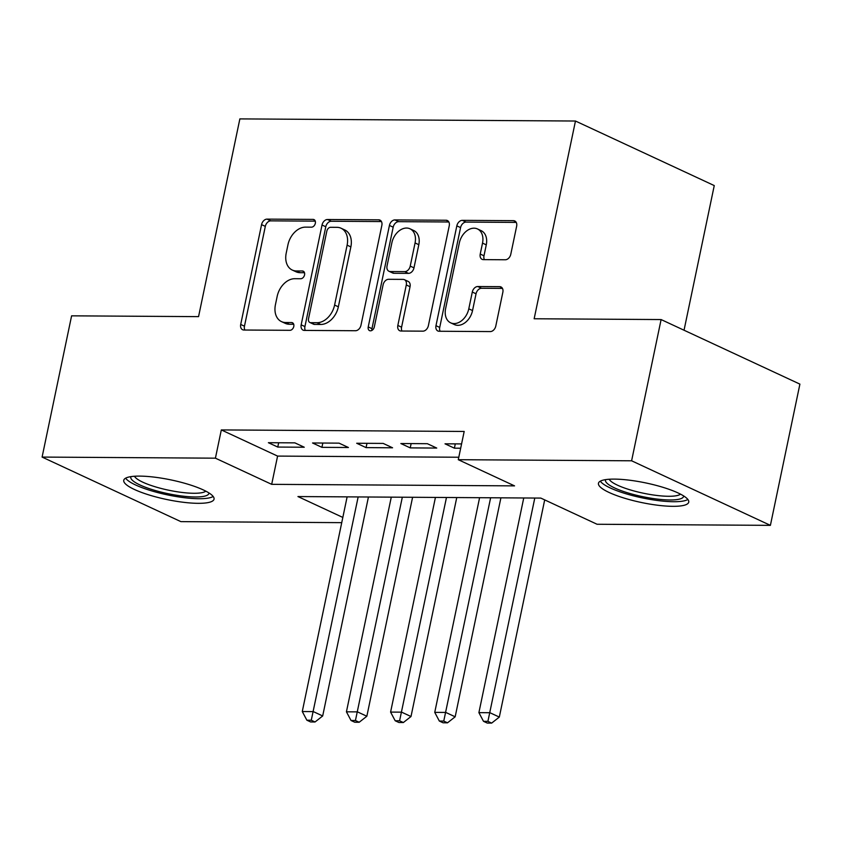 <?xml version="1.0" encoding="UTF-8"?>
<svg xmlns="http://www.w3.org/2000/svg" width="842" height="842" viewBox="0 0 842 842"><rect width="100%" height="100%" fill="white"/><g stroke="black" fill="none" stroke-linecap="round" stroke-linejoin="round"><path stroke-width="1.26" d="M315.329 223.309A4.063 2.905 -65.1 0 0 314.013 219.604A4.063 2.905 -65.1 0 0 313.108 219.404L267.061 219.12A5.799 4.147 -65.1 0 0 261.567 224.635L240.707 324.454A5.799 4.147 -65.1 0 0 242.601 329.738A5.799 4.147 -65.1 0 0 243.885 330.022L289.943 330.317A4.063 2.905 -65.1 0 0 293.784 326.454A4.063 2.905 -65.1 0 0 292.469 322.749A4.063 2.905 -65.1 0 0 291.564 322.549L285.606 322.518A18.577 13.272 -65.1 0 1 281.481 321.612A18.577 13.272 -65.1 0 1 275.439 304.678L277.176 296.363A18.577 13.272 -65.1 0 1 294.753 278.702L300.71 278.744A4.063 2.905 -65.1 0 0 304.562 274.881A4.063 2.905 -65.1 0 0 303.236 271.177A4.063 2.905 -65.1 0 0 302.341 270.977L296.373 270.945A18.577 13.272 -65.1 0 1 292.248 270.04A18.577 13.272 -65.1 0 1 286.217 253.105L287.953 244.79A18.577 13.272 -65.1 0 1 305.53 227.13L311.487 227.172A4.063 2.905 -65.1 0 0 315.329 223.309M672.853 506.326A46.121 10.03 11.8 0 1 623.69 497.948A46.121 10.03 11.8 0 1 598.452 483.287A46.121 10.03 11.8 0 1 614.334 479.109A46.121 10.03 11.8 0 1 663.496 487.486A46.121 10.03 11.8 0 1 688.735 502.148A46.121 10.03 11.8 0 1 672.853 506.326M198.165 503.327A46.121 10.03 11.8 0 1 149.002 494.949A46.121 10.03 11.8 0 1 123.753 480.287A46.121 10.03 11.8 0 1 139.646 476.109A46.121 10.03 11.8 0 1 188.797 484.487A46.121 10.03 11.8 0 1 214.047 499.148A46.121 10.03 11.8 0 1 198.165 503.327M505.295 259.768A5.799 4.147 -65.1 0 0 510.789 254.252L516.641 226.245A5.799 4.147 -65.1 0 0 514.757 220.951A5.799 4.147 -65.1 0 0 513.462 220.667L462.321 220.351A5.799 4.147 -65.1 0 0 456.827 225.867L435.977 325.686A5.799 4.147 -65.1 0 0 437.861 330.98A5.799 4.147 -65.1 0 0 439.145 331.253L490.297 331.58A5.799 4.147 -65.1 0 0 495.791 326.065L502.853 292.237A5.799 4.147 -65.1 0 0 500.969 286.943A5.799 4.147 -65.1 0 0 499.674 286.659L477.793 286.522A5.799 4.147 -65.1 0 0 472.299 292.037L468.794 308.814A15.524 11.093 -65.1 0 1 450.649 322.823A15.524 11.093 -65.1 0 1 445.607 308.667L459.332 242.959A15.524 11.093 -65.1 0 1 477.477 228.95A15.524 11.093 -65.1 0 1 482.519 243.106L480.235 254.052A5.799 4.147 -65.1 0 0 482.119 259.347A5.799 4.147 -65.1 0 0 483.413 259.631L505.295 259.768M341.736 522.65L180.893 521.63L42.1 457.08L71.602 315.834L198.554 316.634L239.865 118.901L575.465 121.027L534.154 318.76L661.107 319.56L631.605 460.795L770.398 525.355L597.073 524.261L540.806 498.085L297.942 496.559L342.82 517.43M42.1 457.08L215.415 458.174L271.682 484.339L514.546 485.876L458.28 459.7L631.605 460.795M458.28 459.7L464.184 431.451L221.32 429.925L215.415 458.174M381.847 225.393A5.799 4.147 -65.1 0 0 379.952 220.099A5.799 4.147 -65.1 0 0 378.668 219.825L327.517 219.499A5.799 4.147 -65.1 0 0 322.033 225.014L301.173 324.833A5.799 4.147 -65.1 0 0 303.067 330.127A5.799 4.147 -65.1 0 0 304.351 330.411L355.492 330.727A5.799 4.147 -65.1 0 0 360.986 325.212L381.847 225.393M394.919 219.92L446.071 220.246A5.799 4.147 -65.1 0 1 447.355 220.53A5.799 4.147 -65.1 0 1 449.239 225.814L428.389 325.633A5.799 4.147 -65.1 0 1 422.894 331.159L401.002 331.022A5.799 4.147 -65.1 0 1 399.718 330.738A5.799 4.147 -65.1 0 1 397.834 325.444L406.286 284.964A5.799 4.147 -65.1 0 0 404.402 279.67A5.799 4.147 -65.1 0 0 403.118 279.386L388.594 279.302A5.799 4.147 -65.1 0 0 383.099 284.817L374.301 326.959A4.063 2.905 -65.1 0 1 369.543 330.622A4.063 2.905 -65.1 0 1 368.228 326.928L389.425 225.445A5.799 4.147 -65.1 0 1 394.919 219.92L398.676 221.667L448.849 221.983M294.879 442.86L268.387 442.703L277.765 447.06L304.257 447.228L294.879 442.86M339.042 443.145L312.54 442.976L321.918 447.344L348.42 447.502L339.042 443.145M383.194 443.418L356.703 443.26L366.081 447.618L392.572 447.786L383.194 443.418M427.357 443.702L400.855 443.534L410.233 447.891L436.735 448.06L427.357 443.702M221.32 429.925L277.586 456.09L458.795 457.238M461.584 443.913L445.018 443.818L454.396 448.176L460.679 448.218M684.041 330.222L714.258 185.577L575.465 121.027M661.107 319.56L799.9 384.12L770.398 525.355M277.586 456.09L271.682 484.339M277.765 447.06L278.66 442.766M321.918 447.344L322.823 443.039M366.081 447.618L366.975 443.324M410.233 447.891L411.138 443.597M454.396 448.176L455.29 443.881M292.248 270.04L296.005 271.777A18.577 13.272 -65.1 0 0 300.131 272.682L296.373 270.945M304.499 272.713L300.131 272.682M281.481 321.612L285.228 323.349A18.577 13.272 -65.1 0 0 289.353 324.254L285.606 322.518M293.721 324.286L289.353 324.254M315.266 221.141L270.808 220.857A5.799 4.147 -65.1 0 0 265.314 226.382L244.464 326.201A5.799 4.147 -65.1 0 0 244.864 330.032M381.447 221.562L331.274 221.246A5.799 4.147 -65.1 0 0 325.78 226.761L304.93 326.58A5.799 4.147 -65.1 0 0 305.32 330.411M330.664 227.287A4.063 2.905 -65.1 0 0 326.822 231.15L308.519 318.771A4.063 2.905 -65.1 0 0 309.835 322.475A4.063 2.905 -65.1 0 0 310.74 322.675L317.024 322.718A18.577 13.272 -65.1 0 0 334.6 305.057L347.115 245.159A18.577 13.272 -65.1 0 0 341.073 228.235A18.577 13.272 -65.1 0 0 336.947 227.329L330.664 227.287M309.835 322.475L313.592 324.223A4.063 2.905 -65.1 0 0 314.498 324.423L310.74 322.675M341.073 228.235L344.831 229.982A18.577 13.272 -65.1 0 1 350.861 246.906L338.358 306.804A18.577 13.272 -65.1 0 1 320.781 324.454L314.498 324.423M404.402 279.67L408.149 281.417A5.799 4.147 -65.1 0 1 410.043 286.712L401.581 327.191A5.799 4.147 -65.1 0 0 401.981 331.022M398.676 221.667A5.799 4.147 -65.1 0 0 393.182 227.182L371.975 328.664A4.063 2.905 -65.1 0 0 371.932 330.401M415.064 242.959A15.524 11.093 -65.1 0 0 410.022 228.803A15.524 11.093 -65.1 0 0 391.877 242.812L387.036 265.956A5.799 4.147 -65.1 0 0 388.93 271.25A5.799 4.147 -65.1 0 0 390.214 271.534L404.739 271.629A5.799 4.147 -65.1 0 0 410.233 266.104L415.064 242.959L418.811 244.696A15.524 11.093 -65.1 0 0 413.769 230.55L410.022 228.803M388.93 271.25L392.677 272.997A5.799 4.147 -65.1 0 0 393.961 273.282L390.214 271.534M418.811 244.696L413.98 267.851A5.799 4.147 -65.1 0 1 408.486 273.366L393.961 273.282M477.477 228.95L481.224 230.697A15.524 11.093 -65.1 0 1 486.276 244.843L483.982 255.8A5.799 4.147 -65.1 0 0 484.382 259.631M450.649 322.823L454.406 324.57A15.524 11.093 -65.1 0 0 472.541 310.561L468.794 308.814M502.453 288.406L481.54 288.269A5.799 4.147 -65.1 0 0 476.046 293.784L472.541 310.561M516.241 222.414L466.068 222.088A5.799 4.147 -65.1 0 0 460.574 227.614L439.724 327.433A5.799 4.147 -65.1 0 0 440.124 331.264M347.125 496.864L302.278 711.532L313.308 711.606L322.686 715.963L368.438 497.001M311.277 720.236L306.867 720.205L310.614 721.952L315.034 721.983L311.277 720.236L358.155 496.938M306.867 720.205L302.278 711.532M322.686 715.963L315.034 721.983M208.953 492.938A39.911 8.673 11.8 0 1 195.165 496.98A39.911 8.673 11.8 0 1 151.77 489.455A39.911 8.673 11.8 0 1 130.91 476.635M134.499 476.246A36.953 8.031 -168.2 0 0 157.296 487.402A36.953 8.031 -168.2 0 0 193.881 493.275A36.953 8.031 -168.2 0 0 205.816 491.149M125.626 478.172A45.826 9.957 -168.2 0 0 154.612 491.739A45.826 9.957 -168.2 0 0 198.912 498.717A45.826 9.957 -168.2 0 0 213.184 496.464M683.641 495.927A39.911 8.673 11.8 0 1 631.384 493.917A39.911 8.673 11.8 0 1 605.598 479.624M609.198 479.245A36.953 8.031 -168.2 0 0 632.952 490.675A36.953 8.031 -168.2 0 0 680.504 494.149M600.314 481.171A45.826 9.957 -168.2 0 0 629.437 494.77A45.826 9.957 -168.2 0 0 687.872 499.464M391.277 497.148L346.43 711.816L357.471 711.879L366.849 716.247L412.591 497.275M355.44 720.52L351.019 720.489L354.777 722.236L359.187 722.257L355.44 720.52L402.318 497.212M351.019 720.489L346.43 711.816M366.849 716.247L359.187 722.257M435.43 497.422L390.593 712.09L401.623 712.164L411.001 716.521L456.753 497.559M399.592 720.794L395.182 720.763L398.929 722.51L403.35 722.541L399.592 720.794L446.47 497.496M395.182 720.763L390.593 712.09M411.001 716.521L403.35 722.541M479.593 497.706L434.746 712.374L445.786 712.437L455.164 716.805L500.906 497.832M443.755 721.078L439.335 721.047L443.092 722.794L447.502 722.815L443.755 721.078L490.633 497.769M439.335 721.047L434.746 712.374M455.164 716.805L447.502 722.815M523.745 497.98L478.898 712.648L489.939 712.721L499.317 717.079L544.69 499.895M487.907 721.352L483.497 721.32L487.244 723.067L491.665 723.099L487.907 721.352L534.786 498.054M483.497 721.32L478.898 712.648M499.317 717.079L491.665 723.099M314.75 220.162L313.108 219.404M293.195 323.317L291.564 322.549M303.973 271.734L302.341 270.977M244.464 326.201L240.707 324.454M265.314 226.382L261.567 224.635M270.808 220.857L267.061 219.12M304.93 326.58L301.173 324.833M325.78 226.761L322.033 225.014M331.274 221.246L327.517 219.499M381.005 220.909L378.668 219.825M320.781 324.454L317.024 322.718M338.358 306.804L334.6 305.057M350.861 246.906L347.115 245.159M448.407 221.33L446.071 220.246M401.581 327.191L397.834 325.444M410.043 286.712L406.286 284.964M371.975 328.664L368.228 326.928M393.182 227.182L389.425 225.445M408.486 273.366L404.739 271.629M413.98 267.851L410.233 266.104M483.982 255.8L480.235 254.052M486.276 244.843L482.519 243.106M476.046 293.784L472.299 292.037M481.54 288.269L477.793 286.522M502.011 287.753L499.674 286.659M439.724 327.433L435.977 325.686M460.574 227.614L456.827 225.867M466.068 222.088L462.321 220.351M515.799 221.762L513.462 220.667"/></g></svg>
